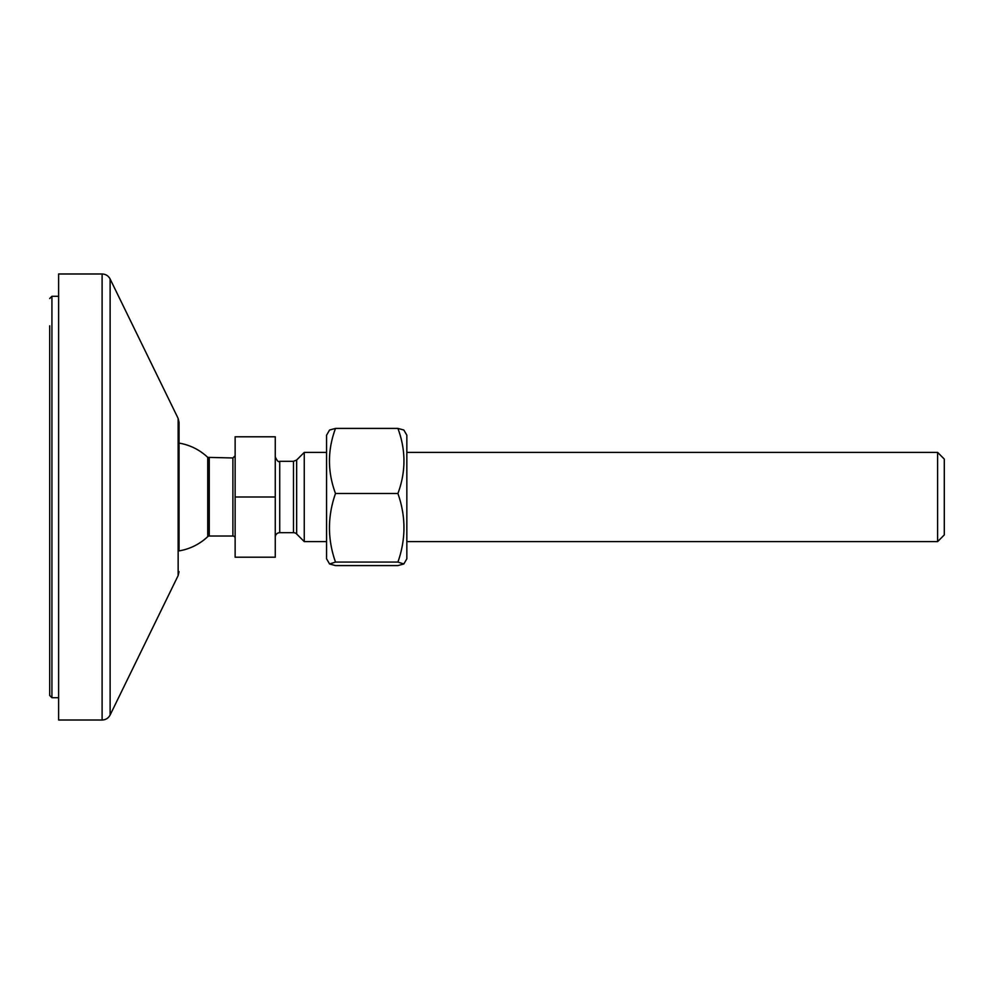 <?xml version="1.0" encoding="UTF-8"?>
<svg xmlns="http://www.w3.org/2000/svg" width="994" height="994" viewBox="0 0 994 994"><rect width="100%" height="100%" fill="white"/><g stroke="black" fill="none" stroke-linecap="round" stroke-linejoin="round"><path stroke-width="1.49" d="M275.263 456.855C277.115 460.98 278.606 462.458 279.724 461.315L279.724 532.685A4.461 4.461 0 0 0 275.263 537.145M275.263 497L275.263 436.788L235.131 436.788L235.131 557.212L275.263 557.212L275.263 497L235.131 497M296.647 460.011L296.647 533.989A4.461 4.461 0 0 0 293.491 532.685L293.491 461.315L296.647 460.011L304.263 452.394L304.263 541.606L326.566 541.606M209.262 457.973L209.262 536.027A2.224 2.224 0 0 0 207.734 536.636L207.734 457.364L232.894 457.973L232.894 536.027A2.224 2.224 0 0 1 235.131 538.251M937.615 452.394L937.615 541.606L944.3 534.909L944.3 459.091L937.615 452.394L406.844 452.394M406.844 435.223L406.844 558.777L403.837 563.971L397.911 562.082C405.962 539.233 405.962 516.371 397.911 493.509C405.962 471.815 405.962 450.108 397.911 428.414L403.837 430.029L406.844 435.223M329.561 563.971L326.566 558.777L326.566 435.223L329.561 430.029L335.5 428.414C327.448 450.108 327.448 471.815 335.5 493.509C327.448 516.371 327.448 539.233 335.5 562.082L329.561 563.971L335.5 565.586L397.911 565.586L403.837 563.971M397.911 428.414L335.5 428.414M397.911 493.509L335.5 493.509M397.911 562.082L335.5 562.082M179.044 432.626L179.044 443.1A54.633 54.633 0 0 1 207.734 457.364M207.734 536.636A54.633 54.633 0 0 1 179.044 550.9L179.044 422.363L178.15 418.449L178.15 575.551L179.044 571.637M102.109 720.016L102.109 273.984L58.621 273.984L58.621 720.016L102.109 720.016C105.737 719.867 108.408 718.202 110.123 714.997L110.123 279.003L178.15 418.449M49.7 325.821L49.7 695.477L51.924 697.713L51.924 296.287L58.621 296.287M279.724 532.685L293.491 532.685M279.724 461.315L293.491 461.315M296.647 533.989L304.263 541.606M209.262 536.027L232.894 536.027M232.894 457.973L235.131 455.749M406.844 541.606L937.615 541.606M304.263 452.394L326.566 452.394M178.15 575.551L110.123 714.997M102.109 273.984C105.737 274.133 108.408 275.798 110.123 279.003M51.924 697.713L58.621 697.713M51.924 296.287L49.7 298.523"/></g></svg>
